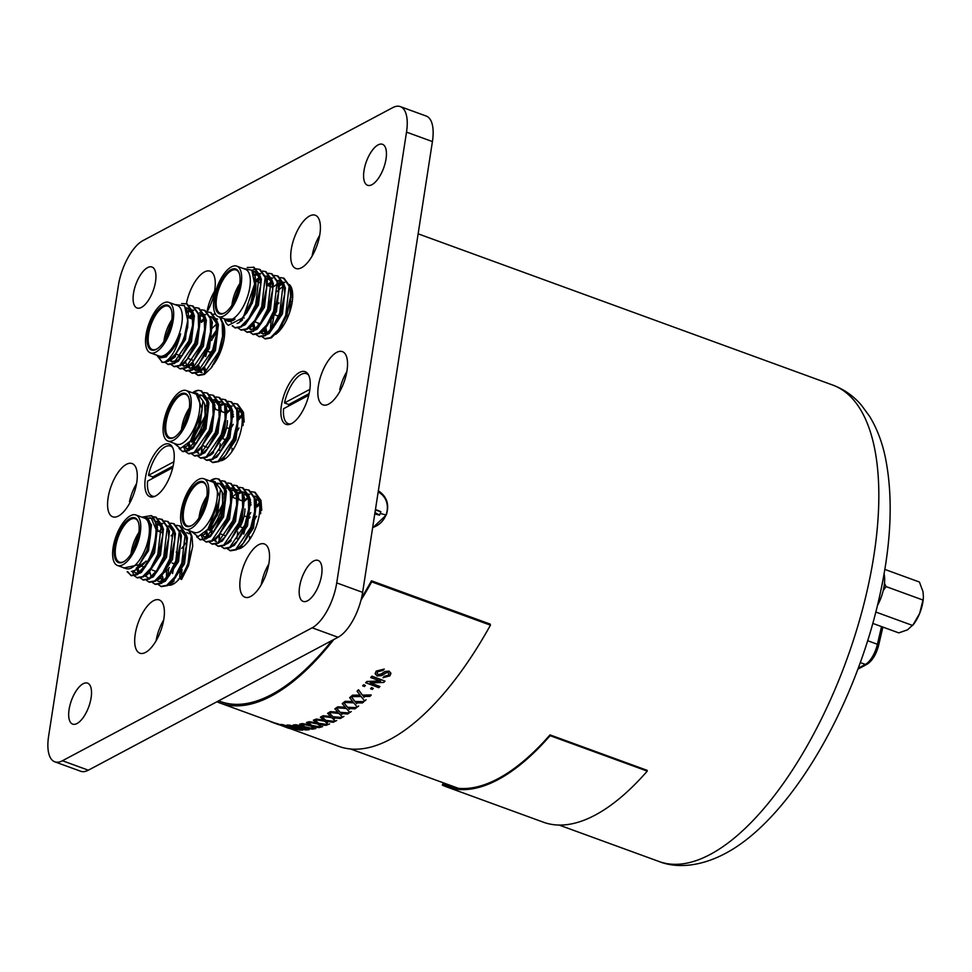 <?xml version="1.0" encoding="UTF-8"?>
<svg xmlns="http://www.w3.org/2000/svg" width="972" height="972" viewBox="0 0 972 972"><rect width="100%" height="100%" fill="white"/><g stroke="black" fill="none" stroke-linecap="round" stroke-linejoin="round"><path stroke-width="1.46" d="M91.113 697.762A21.809 9.21 -70 0 0 87.565 683.134A21.809 9.21 -70 0 0 69.085 709.487A21.809 9.21 -70 0 0 72.621 724.104A21.809 9.21 -70 0 0 91.113 697.762M155.532 281.649A21.809 9.21 -70 0 0 151.984 267.021A21.809 9.21 -70 0 0 133.504 293.374A21.809 9.21 -70 0 0 137.04 307.99A21.809 9.21 -70 0 0 155.532 281.649M386.03 158.934A21.809 9.21 -70 0 0 382.494 144.306A21.809 9.21 -70 0 0 364.002 170.659A21.809 9.21 -70 0 0 367.538 185.275A21.809 9.21 -70 0 0 386.03 158.934M321.611 575.047A21.809 9.21 -70 0 0 318.075 560.419A21.809 9.21 -70 0 0 299.583 586.772A21.809 9.21 -70 0 0 303.13 601.401A21.809 9.21 -70 0 0 321.611 575.047M220.024 460.837A28.018 11.834 -70 0 0 241.712 426.672A28.018 11.834 -70 0 0 237.156 407.888M230.984 408.957A28.018 11.834 -70 0 0 227.327 411.849M319.873 234.24A28.334 11.968 -70 0 0 315.28 215.237A28.334 11.968 -70 0 0 291.26 249.476A28.334 11.968 -70 0 0 295.865 268.479A28.334 11.968 -70 0 0 319.873 234.24M347.004 370.624A28.334 11.968 -70 0 0 342.399 351.621A28.334 11.968 -70 0 0 318.379 385.86A28.334 11.968 -70 0 0 322.983 404.862A28.334 11.968 -70 0 0 347.004 370.624M207.182 311.684A28.334 11.968 -70 0 0 214.739 290.203A28.334 11.968 -70 0 0 210.146 271.212A28.334 11.968 -70 0 0 186.43 303.665M136.736 482.562A28.334 11.968 -70 0 0 132.131 463.559A28.334 11.968 -70 0 0 108.111 497.798A28.334 11.968 -70 0 0 112.716 516.8A28.334 11.968 -70 0 0 136.736 482.562M163.855 618.945A28.334 11.968 -70 0 0 159.25 599.943A28.334 11.968 -70 0 0 135.23 634.181A28.334 11.968 -70 0 0 139.834 653.184A28.334 11.968 -70 0 0 163.855 618.945M268.989 562.97A28.334 11.968 -70 0 0 264.384 543.968A28.334 11.968 -70 0 0 240.363 578.206A28.334 11.968 -70 0 0 244.968 597.209A28.334 11.968 -70 0 0 268.989 562.97M309.704 390.477A28.018 11.834 -70 0 0 305.159 371.681A28.018 11.834 -70 0 0 281.406 405.543A28.018 11.834 -70 0 0 285.95 424.327A28.018 11.834 -70 0 0 309.704 390.477M275.659 334.344A28.018 11.834 -70 0 0 292.159 302.268A28.018 11.834 -70 0 0 289.377 284.565M282.524 283.97A28.018 11.834 -70 0 0 278.6 286.679M213.33 364.804A28.018 11.834 -70 0 0 224.168 338.463A28.018 11.834 -70 0 0 222.831 322.631M212.127 321.623A28.018 11.834 -70 0 0 211.507 322.109M173.709 462.879A28.018 11.834 -70 0 0 169.164 444.083A28.018 11.834 -70 0 0 145.411 477.945A28.018 11.834 -70 0 0 149.955 496.728A28.018 11.834 -70 0 0 173.709 462.879M237.569 549.046A28.018 11.834 -70 0 0 259.245 514.881A28.018 11.834 -70 0 0 254.7 496.097M248.528 497.166A28.018 11.834 -70 0 0 244.871 500.058M392.676 107.661A38.03 16.074 110 0 1 400.343 106.616A38.03 16.074 110 0 1 406.515 132.119L336.725 582.908A38.03 16.074 110 0 1 312.146 627.815L62.439 760.748A38.03 16.074 110 0 1 54.772 761.805A38.03 16.074 110 0 1 48.6 736.302L118.39 285.513A38.03 16.074 110 0 1 142.957 240.606L392.676 107.661M263.91 329.702A28.018 11.834 -70 0 0 265.635 333.858M196.21 367.003A28.018 11.834 -70 0 0 198.021 370.575M199.236 371.705A28.018 11.834 -70 0 0 200.414 372.325M162.616 576.372A28.018 11.834 -70 0 0 163.685 580.734M168.205 585.132A28.018 11.834 -70 0 0 191.253 551.088M406.515 132.119L432.418 141.572L362.629 592.361L336.725 582.908M432.418 141.572A38.03 16.074 -70 0 0 426.246 116.057L400.343 106.616M54.772 761.805L80.688 771.258A38.03 16.074 -70 0 0 88.343 770.201L62.439 760.748M312.146 627.815L338.062 637.255L88.343 770.201M338.062 637.255A38.03 16.074 -70 0 0 362.629 592.361M261.249 584.743A26.621 11.251 110 0 1 268.819 563.991M189.151 409.577L182.311 428.324M191.751 441.738L205.165 415.809L204.679 404.34M184.218 424.849L188.374 413.477M230.716 447.533A26.876 11.36 -70 0 0 230.704 447.57A26.876 11.36 -70 0 1 230.874 446.585M193.258 392.214A31.699 13.389 110 0 1 193.622 391.983A31.699 13.389 110 0 1 198.531 390.343L201.654 391.023L207.473 399.176L207.887 412.675L203.999 428.445L195.627 444.24L188.908 450.631L182.93 451.664L179.042 448.469M200.9 390.744L206.732 398.909L207.133 412.395L203.257 428.166L188.155 450.364L182.177 451.397M228.068 401.29L231.64 401.958L237.46 410.123L237.873 423.61L233.985 439.38L225.613 455.175L218.894 461.579L212.917 462.611L209.831 460.607M212.552 462.453L210.292 460.497M230.886 401.691L236.718 409.844L237.119 423.33L233.244 439.113L218.141 461.299L212.163 462.332M222.066 399.103L225.65 399.771L231.47 407.936L231.871 421.423L227.995 437.193L219.623 452.988L212.892 459.392L206.915 460.412L203.828 458.42M201.945 448.092L202.03 445.893M224.897 399.504L230.716 407.657L231.117 421.143L227.241 436.926L212.139 459.112L206.173 460.145M201.751 453.657L201.216 446.95M216.076 396.916L219.648 397.584L225.468 405.749L225.881 419.236L221.993 435.006L213.621 450.801L206.89 457.205L200.925 458.225L197.838 456.233M200.548 458.079L198.3 456.123M218.894 397.317L224.714 405.47L225.127 418.956L221.239 434.739L206.149 456.925L200.171 457.958M210.074 394.729L213.646 395.397L219.465 403.562L219.879 417.049L216.003 432.819L207.619 448.614L200.9 455.018L194.922 456.038L191.836 454.033M212.904 395.118L218.724 403.283L219.125 416.769L215.249 432.54L200.147 454.738L194.181 455.771M189.625 448.651L189.212 443.281M204.071 392.542L207.656 393.21L213.476 401.375L213.876 414.862L210.001 430.632L201.629 446.427L194.898 452.818L188.933 453.851L185.834 451.846M206.902 392.931L212.722 401.096L213.135 414.582L209.247 430.353L194.145 452.551L188.179 453.584M185.555 451.47L183.817 447.339M234.058 403.477L237.642 404.145L243.462 412.31L244.179 422.055M236.889 403.878L242.708 412.031L243.121 425.529M221.106 404.267L222.491 403.307M186.357 390.574L194.995 393.721A26.876 11.36 110 0 1 199.357 411.739A26.876 11.36 110 0 1 176.564 444.216L167.937 441.069A26.876 11.36 110 0 1 163.575 423.051A26.876 11.36 110 0 1 186.357 390.574A26.876 11.36 110 0 1 190.719 408.592A26.876 11.36 110 0 1 167.937 441.069M192.906 392.955A27.884 11.786 -70 0 1 195.797 392.967L202.115 408.641L201.848 411.824L190.439 440.984L180.537 448.444L173.927 443.256M235.455 435.031A21.299 9.003 110 0 1 239.027 428.032M165.106 422.225A23.838 10.072 110 0 1 176.515 397.244A23.838 10.072 110 0 1 188.775 397.621A23.838 10.072 110 0 1 189.175 409.406A23.838 10.072 110 0 1 174.328 437.242A23.838 10.072 110 0 1 165.106 422.225M188.908 398.034A23.073 9.744 -70 0 0 185.701 394.377A23.073 9.744 -70 0 0 166.139 422.261A23.073 9.744 -70 0 0 169.881 437.728A23.073 9.744 -70 0 0 174.705 436.999M223.159 437.485A19.27 8.141 -70 0 0 227.035 425.286A19.27 8.141 -70 0 0 227.412 420.706M225.492 413.501A19.27 8.141 -70 0 0 223.9 412.359L221.531 411.496M241.773 414.837L238.237 417.936M233.244 424.363L231.008 428.142M224.034 457.107L224.471 459.246M240.157 410.488L238.019 411.302M233.401 414.607L232.247 415.749M230.959 409.698L226.245 413.562M212.042 452.733L212.261 453.96M226.355 454.179L234.459 439.21L238.189 419.868M232.211 406.223L230.874 405.907M228.918 405.956L226.014 406.928M221.409 410.233L220.498 411.12M219.623 452.988L228.469 437.023L232.186 417.681M231.239 410.597L226.209 404.036L224.872 403.72M222.916 403.769L220.024 404.741M215.407 408.046L214.496 408.933M213.621 450.801L222.466 434.836L226.112 416.721M220.219 401.849L218.882 401.533M216.914 401.582L214.022 402.542M193.829 442.418L193.938 445.152M196.295 451.895L198.106 453.146M207.619 448.614L216.477 432.649L220.122 414.534M219.235 406.211L214.217 399.662L218.408 402.116M188.276 445.2L189.552 448.675M202.358 445.431L210.474 430.462L214.192 411.12M213.245 404.024L208.215 397.475M186.114 448.772L191.654 447.63M196.368 443.244L204.472 428.275L208.13 410.148M207.243 401.837L202.225 395.288L199.807 394.924M190.743 440.583L198.482 426.088L202.103 408.823M193.622 391.983L198.531 390.343M242.028 416.356L238.164 420.232M240.643 411.35L237.946 412.748M233.559 416.49L232.174 418.045M220.243 443.694L219.344 450.437M238.565 408.665L237.047 408.617M213.342 451.154L213.488 452.903M220.826 460.23L222.795 459.331L235.965 439.757L238.905 413.975L237.496 410.245M214.836 458.043L216.805 457.144L229.963 437.57L232.903 411.788L231.494 408.058M226.938 404.364L225.054 404.243M223.499 404.51L220.462 405.871M201.35 446.78L202.541 452.636M208.834 455.856L210.803 454.957L223.973 435.383L226.901 409.601L225.504 405.871M220.948 402.177L219.052 402.056M197 451.348L198.883 453.341M202.844 453.669L204.813 452.77L217.971 433.196L220.911 407.414L219.502 403.684M214.946 399.99L213.062 399.869M189.504 444.143L190.548 448.262M196.842 451.482L198.81 450.583L211.969 431.009L214.909 405.227L213.5 401.497M184.814 446.61L186.891 448.967M187.608 449.319L189.37 449.562M190.84 449.295L192.808 448.396L205.979 428.822L208.919 403.04L207.51 399.31M206.416 397.742L202.225 395.288M202.954 395.616L200.426 395.568M183.599 447.363L186.818 446.209L199.977 426.635L202.917 400.853L197.267 393.502M232.053 451.373A21.299 9.003 110 0 1 232.138 448.238M186.466 419.637A19.148 8.092 110 0 1 186.733 418.908M206.696 497.786L199.855 516.533M209.296 529.947L222.71 504.018M201.763 513.058L205.906 501.686M248.419 534.794A26.876 11.36 -70 0 0 248.261 535.742A26.876 11.36 -70 0 0 248.249 535.779M210.79 480.423A31.699 13.389 110 0 1 211.167 480.192A31.699 13.389 110 0 1 216.076 478.552L219.198 479.232L225.018 487.385L225.431 500.884L221.543 516.654L213.172 532.449L206.441 538.84L200.475 539.873L196.587 536.678M218.445 478.953L224.265 487.118L224.678 500.604L220.79 516.375L205.7 538.573L199.722 539.606M245.612 489.499L249.184 490.167L255.004 498.332L255.417 511.819L251.529 527.589L243.158 543.384L236.427 549.788L230.461 550.808L227.375 548.816M230.085 550.662L227.837 548.706M248.431 489.9L254.251 498.053L254.664 511.539L250.776 527.322L235.686 549.508L229.708 550.541M239.61 487.312L243.182 487.98L249.002 496.145L249.415 509.632L245.527 525.402L237.156 541.197L230.437 547.601L224.459 548.621L221.373 546.616M219.49 536.301L219.575 534.09M242.441 487.713L248.261 495.866L248.662 509.352L244.786 525.123L229.684 547.321L223.706 548.354M219.295 541.866L218.761 535.159M233.608 485.125L237.192 485.793L243.012 493.958L243.413 507.445L239.537 523.215L231.166 539.01L224.435 545.413L218.469 546.434L215.371 544.429M218.093 546.288L215.833 544.332M236.439 485.514L242.259 493.679L242.672 507.165L238.784 522.936L223.681 545.134L217.716 546.167M227.618 482.938L231.19 483.606L237.01 491.771L237.423 505.258L233.535 521.028L225.164 536.823L218.445 543.214L212.467 544.247L209.381 542.242M230.437 483.327L236.257 491.492L236.67 504.978L232.794 520.749L217.692 542.947L211.714 543.98M207.17 536.86L206.744 531.49M221.616 480.751L225.188 481.419L231.02 489.572L231.421 503.071L227.545 518.841L219.174 534.636L212.443 541.027L206.465 542.06L203.379 540.055M224.447 481.14L230.267 489.305L230.668 502.791L226.792 518.562L211.689 540.76L205.724 541.793M203.099 539.679L201.362 535.548M251.602 491.686L255.174 492.354L261.006 500.519L261.723 510.264M254.433 492.087L260.253 500.24L260.654 513.726M237.362 493.497L240.023 491.516M226.646 488.09L228.031 487.142M203.901 478.771L212.528 481.93A26.876 11.36 110 0 1 216.89 499.948A26.876 11.36 110 0 1 194.108 532.425L185.47 529.278A26.876 11.36 110 0 1 181.108 511.248A26.876 11.36 110 0 1 203.901 478.771A26.876 11.36 110 0 1 208.263 496.801A26.876 11.36 110 0 1 185.47 529.278M210.438 481.164A27.884 11.786 -70 0 1 213.342 481.164L219.648 496.85L219.393 500.021L207.984 529.193L198.081 536.653L191.472 531.465M252.987 523.24A21.299 9.003 110 0 1 256.572 516.241M182.651 510.434A23.838 10.072 110 0 1 194.048 485.453A23.838 10.072 110 0 1 206.319 485.83A23.838 10.072 110 0 1 206.72 497.615A23.838 10.072 110 0 1 191.873 525.439A23.838 10.072 110 0 1 182.651 510.434M206.453 486.243A23.073 9.744 -70 0 0 203.245 482.586A23.073 9.744 -70 0 0 183.684 510.47A23.073 9.744 -70 0 0 187.426 525.937A23.073 9.744 -70 0 0 192.237 525.208M240.704 525.694A19.27 8.141 -70 0 0 244.58 513.495A19.27 8.141 -70 0 0 244.944 508.915M243.036 501.71A19.27 8.141 -70 0 0 241.445 500.568L239.076 499.705M259.317 503.046L255.782 506.145M250.776 512.572L248.553 516.351M242.538 532.364L242.283 533.543M241.578 545.316L242.016 547.455M257.702 498.697L255.551 499.511M250.946 502.816L249.78 503.958M248.492 497.907L243.79 501.771M229.586 540.942L229.805 542.169M243.899 542.388L252.003 527.419L255.733 508.077M249.755 494.432L248.419 494.116M246.451 494.165L243.559 495.125M238.954 498.442L238.043 499.329M237.156 541.197L246.013 525.232L249.731 505.89M248.771 498.794L243.753 492.245L242.417 491.929M240.461 491.978L237.557 492.938M236.5 493.521L232.041 497.142M231.166 539.01L240.011 523.045L243.656 504.93M237.751 490.058L236.415 489.742M234.459 489.791L231.567 490.751M211.361 530.627L211.471 533.361M213.84 540.104L215.65 541.355M225.164 536.823L234.009 520.858L237.666 502.731M236.779 494.42L231.761 487.871L235.953 490.325M205.809 533.409L207.085 536.884M219.903 533.64L228.019 518.671L231.737 499.329M230.777 492.233L225.759 485.684M203.658 536.981L209.199 535.839M213.913 531.441L222.017 516.484L225.662 498.357M224.787 490.046L219.769 483.497L217.351 483.133M208.275 528.792L216.027 514.297L219.648 497.032M211.167 480.192L216.076 478.552M259.56 504.565L257.106 506.886M250.047 516.897L249.403 518.137M245.211 528.561L243.778 534.09M258.175 499.559L255.478 500.957M251.104 504.687L249.719 506.254M237.788 531.903L236.889 538.646M230.886 539.363L231.032 541.112M238.371 548.439L240.339 547.54L253.51 527.966L256.438 502.184L255.029 498.454M232.381 546.252L234.349 545.353L247.508 525.779L250.448 499.997L249.039 496.267M244.482 492.573L242.587 492.452M241.032 492.719L238.006 494.068M218.894 534.989L220.085 540.845M226.379 544.065L228.347 543.166L241.506 523.592L244.446 497.81L243.036 494.08M238.492 490.386L236.597 490.265M214.545 539.557L216.428 541.55M220.377 541.878L222.345 540.979L235.516 521.405L238.444 495.623L237.047 491.893M232.49 488.199L230.595 488.066M207.048 532.352L208.093 536.471M214.387 539.691L216.355 538.792L229.514 519.218L232.454 493.436L231.044 489.706M202.358 534.819L204.424 537.176M205.153 537.528L206.915 537.771M208.385 537.492L210.353 536.605L223.524 517.031L226.452 491.249L225.042 487.519M223.961 485.951L219.769 483.497M220.498 483.825L217.971 483.777M201.143 535.572L204.363 534.418L217.521 514.844L220.462 489.062L214.812 481.711M249.597 539.582A21.299 9.003 110 0 1 249.683 536.447M222.734 503.848L222.224 492.549M204.011 507.846A19.148 8.092 110 0 1 204.278 507.105M243.705 316.131L247.167 312.255L254.858 295.221L255.138 279.924M234.677 300.433L238.82 289.061M292.694 296.448A26.876 11.36 -70 0 0 292.074 297.201M292.013 294.99L292.681 294.309M247.228 267.494L254.105 267.349L259.937 275.501L260.654 285.258L256.462 304.771L249.464 318.646L241.36 326.957L235.382 327.989L232.199 325.863M253.364 267.069L259.184 275.234L255.709 304.491L248.71 318.366L240.606 326.689L234.641 327.71M268.977 285.999L271.747 283.034M280.519 277.615L284.091 278.284L289.923 286.436L290.64 296.193L286.448 315.706L279.45 329.581L271.346 337.892L265.368 338.924L262.282 336.92M283.35 278.004L289.17 286.169L285.695 315.426L278.697 329.314L270.593 337.624L264.627 338.657M274.517 275.428L278.101 276.097L283.921 284.249L284.65 294.006L280.446 313.519L273.448 327.394L265.344 335.705L259.378 336.737L256.292 334.733M277.348 275.817L283.168 283.982L279.693 313.239L272.695 327.114L264.603 335.437L258.625 336.47M256.985 281.613L259.755 278.66M268.527 273.241L272.099 273.91L277.919 282.062L278.648 291.819L274.444 311.332L267.458 325.207L259.354 333.518L253.376 334.55L250.29 332.546M271.358 273.63L277.178 281.795L273.703 311.052L266.705 324.927L258.601 333.25L252.623 334.283M262.525 271.054L266.109 271.723L271.929 279.875L272.646 289.632L268.454 309.145L261.456 323.02L253.352 331.331L247.386 332.363L244.288 330.358M253.996 275.295L254.603 274.772M265.356 271.443L271.176 279.608L267.701 308.865L260.703 322.74L252.599 331.063L246.633 332.096M256.535 268.867L260.107 269.536L265.927 277.688L266.656 287.445L262.452 306.958L255.454 320.833L247.35 329.144L241.384 330.176L238.298 328.172M251.906 270.313L256.098 268.904M259.354 269.256L265.174 277.421L261.711 306.678L254.713 320.553L246.609 328.876L240.631 329.897M254.081 329.35L253.668 323.275M242.405 320.031L242.49 317.844M241.664 320.736L241.676 318.889M235.017 327.831L232.673 325.754M231.142 322.23L230.899 321.185M236.816 266.158L245.442 269.317A26.876 11.36 110 0 1 249.962 286.315A26.876 11.36 110 0 1 239.732 312.17A26.876 11.36 110 0 1 227.023 319.812L218.384 316.665A26.876 11.36 110 0 1 213.876 299.655A26.876 11.36 110 0 1 224.095 273.8A26.876 11.36 110 0 1 236.816 266.158A26.876 11.36 110 0 1 241.323 283.168A26.876 11.36 110 0 1 231.105 309.023A26.876 11.36 110 0 1 218.384 316.665M242.903 268.381L251.833 270.228L254.615 284.043L243.729 316.094L242.344 318.038L228.42 325.316A31.699 13.389 110 0 1 224.86 320.262L224.496 319.18L235.054 319.083A27.884 11.786 -70 0 1 227.533 321.064A27.884 11.786 -70 0 1 224.933 319.047M282.512 326.969A21.299 9.003 110 0 1 282.524 325.037M290.154 302.596A21.299 9.003 110 0 1 290.895 301.551M230.704 307.031A23.838 10.072 110 0 1 224.787 312.826A23.838 10.072 110 0 1 215.104 303.665A23.838 10.072 110 0 1 224.496 275.793A23.838 10.072 110 0 1 239.234 273.205A23.838 10.072 110 0 1 230.704 307.031M239.367 273.63A23.073 9.744 -70 0 0 236.16 269.973A23.073 9.744 -70 0 0 225.237 276.534A23.073 9.744 -70 0 0 216.464 298.732A23.073 9.744 -70 0 0 220.34 313.324A23.073 9.744 -70 0 0 225.152 312.595M271.2 319.472L270.374 330.225M283.411 286.011L278.697 289.887M277.931 290.713L277.227 291.527M264.505 329.058L265.988 333.748M278.806 330.492L286.922 315.536L290.64 296.193M284.662 282.548L283.326 282.232M281.37 282.281L278.199 283.387M277.409 283.824L273.861 286.558M258.273 323.117L258.382 325.851M260.751 332.594L262.562 333.846L268.102 332.703M272.075 329.301L280.92 313.349L284.65 294.006M283.69 286.91L278.672 280.361M271.419 281.637L267.859 284.371M252.501 324.684L253.996 329.374M266.814 326.118L274.93 311.162L278.648 291.819M272.67 278.174L271.334 277.846M269.378 277.895L266.207 279.013M248.759 328.22L250.557 329.472L256.11 328.329M260.083 324.927L268.928 308.975L272.646 289.632M271.698 282.536L266.668 275.987M259.427 277.263L255.867 279.997M240.509 320.262L240.728 321.525M254.822 321.744L262.926 306.788L266.583 288.66M260.678 273.8L259.342 273.472M257.386 273.521L254.482 274.493M248.091 320.553L256.936 304.601L260.654 285.258M259.694 278.162L254.676 271.613L252.489 271.237M242.951 317.212L250.934 302.413L254.567 284.735M277.798 331.853L277.834 332.546M278.964 302.827L278.478 303.762M274.092 314.576L271.771 328.439M265.806 327.479L266.996 333.323M289.644 312.401L291.357 290.3L289.948 286.57M281.941 283.022L278.915 284.371M261.492 332.108L263.327 334.04M267.288 334.356L269.256 333.469L282.427 313.895L285.355 288.113L283.945 284.383M279.401 280.677L277.506 280.556M271.747 282.961L268.454 285.804M253.801 323.105L255.004 328.949M261.286 332.169L263.266 331.27L276.425 311.708L279.365 285.926L277.956 282.196M269.949 278.648L266.413 280.313M249.464 327.661L251.335 329.666M255.296 329.982L257.264 329.083L270.423 309.521L273.363 283.739L271.953 280.009M267.409 276.303L265.514 276.182M259.743 278.587L256.462 281.43M241.809 318.719L241.955 320.468M249.294 327.795L251.262 326.896L264.433 307.334L267.361 281.552L265.964 277.822M257.957 274.274L254.919 275.623M243.304 325.608L245.272 324.709L258.43 305.147L261.371 279.365L259.961 275.635M255.405 271.929L252.829 271.893M237.071 323.494L239.27 322.522L252.441 302.96L255.369 277.166L252.769 271.759M227.825 321.161L233.28 320.335L235.054 319.083M239.61 285.161L232.77 303.92M274.651 310.797A19.27 8.141 -70 0 0 277.567 300.372M236.925 295.233A19.148 8.092 110 0 1 237.192 294.492M187.645 327.43L187.693 318.111M171.619 321.368L164.778 340.127M224.702 332.643A26.876 11.36 -70 0 0 223.584 334.052M181.655 303.556L187.11 303.908L192.93 312.073L193.343 325.559L189.455 341.33L181.084 357.125L174.365 363.528L168.387 364.549L165.301 362.544M186.357 303.629L192.189 311.793L192.59 325.28L188.714 341.05L173.611 363.249L167.634 364.281M220.462 317.419L222.916 323.008L223.645 332.752L219.441 352.265L211.07 368.06L204.351 374.463L198.373 375.496L195.287 373.491M213.524 314.175L215.626 314.357M219.708 317.139L222.175 322.728L222.576 336.227L218.7 351.998L203.598 374.184L197.62 375.216M207.522 311.988L211.106 312.656L216.926 320.821L217.327 334.307L213.451 350.078L205.08 365.873L198.349 372.276L192.371 373.309L189.285 371.304M210.353 312.389L216.173 320.541L216.586 334.04L212.698 349.811L197.595 371.997L191.63 373.029M189.99 318.184L192.76 315.22M201.532 309.801L205.104 310.469L210.924 318.634L211.337 332.12L207.449 347.891L199.078 363.686L192.347 370.089L186.381 371.122L183.295 369.117M204.351 310.202L210.171 318.354L210.584 331.841L206.696 347.624L191.606 369.81L185.628 370.842M195.53 307.614L199.102 308.282L204.922 316.447L205.335 329.933L201.459 345.704L193.076 361.499L186.357 367.902L180.379 368.923L177.293 366.93M198.361 308.015L204.181 316.167L204.582 329.654L200.706 345.437L185.603 367.623L179.638 368.655M189.528 305.427L193.112 306.095L198.932 314.26L199.333 327.746L195.457 343.517L187.086 359.312L180.355 365.715L174.389 366.736L171.291 364.743M192.359 305.828L198.179 313.98L198.592 327.467L194.704 343.25L179.613 365.436L173.636 366.468M198.009 375.338L195.749 373.382M193.55 366.493L193.404 363.163M186.004 370.964L183.757 369.008M175.41 356.603L175.495 354.403M174.668 357.307L174.681 355.46M168.812 302.365L177.451 305.512A26.876 11.36 110 0 1 181.813 323.53A26.876 11.36 110 0 1 159.031 356.007L150.393 352.86A26.876 11.36 110 0 1 146.031 334.842A26.876 11.36 110 0 1 168.812 302.365A26.876 11.36 110 0 1 173.174 320.383A26.876 11.36 110 0 1 150.393 352.86M174.826 304.552L184.546 305.694L187.632 320.153L187.329 323.7C185.798 334.647 182.165 344.44 176.406 353.103L168.363 361.329L162.385 362.362L157.27 355.801M171.643 321.197A23.838 10.072 110 0 1 156.784 349.033A23.838 10.072 110 0 1 147.562 334.016A23.838 10.072 110 0 1 158.971 309.035A23.838 10.072 110 0 1 171.242 309.412A23.838 10.072 110 0 1 171.643 321.197M171.376 309.825A23.073 9.744 -70 0 0 168.156 306.168A23.073 9.744 -70 0 0 148.595 334.052A23.073 9.744 -70 0 0 152.337 349.519A23.073 9.744 -70 0 0 157.16 348.79M168.934 331.428A19.148 8.092 110 0 1 169.201 330.699M224.641 329.885L223.694 330.82M216.926 329.472L210.474 338.839M204.46 354.853L204.193 356.031M203.719 369.032L204.776 372.13M197.498 365.618L198.993 370.308M199.746 371.34L201.556 372.592M215.359 361.9L219.927 352.107L223.645 332.752M217.667 319.108L216.331 318.792M191.715 364.658L192.991 368.121M193.756 369.153L195.554 370.405L201.107 369.275M205.08 365.873L213.925 349.908L217.643 330.565M216.695 323.482L211.665 316.921L210.329 316.605M204.412 318.209L199.953 321.817M185.725 362.471L187.001 365.934M187.754 366.966L189.564 368.218L195.105 367.088M199.078 363.686L207.923 347.721L211.653 328.378M205.675 314.734L204.339 314.418M202.37 314.466L199.199 315.572M179.285 355.302L179.395 358.048M181.752 364.779L183.562 366.031L189.103 364.901M193.076 361.499L201.933 345.534L205.651 326.191M204.691 319.108L199.673 312.547M192.42 313.835L187.96 317.443M173.514 356.87L173.733 358.085M187.815 358.316L195.931 343.347L199.576 325.231M193.683 310.36L192.347 310.044M190.378 310.092L187.025 311.295M169.76 360.405L171.57 361.657L177.111 360.527M181.084 357.125L189.941 341.16L193.659 321.817M192.699 314.721L187.681 308.173L185.859 307.808M175.094 354.938L183.939 338.973L187.584 321.076M159.578 357.283L161.073 357.83L166.273 356.906L179.443 337.333L180.61 333.833A27.884 11.786 -70 0 1 159.93 357.392L156.796 355.193M176.406 353.103A31.699 13.389 110 0 1 163.685 362.386L161.644 362.094M180.61 333.833C176.394 349.944 170.744 359.458 163.685 362.386M216.367 332.509L211.483 340.322M207.097 351.147L205.7 356.578M204.946 367.975L205.821 371.668M216.744 323.895L211.629 328.743M198.944 365.788L200.001 369.895M200.487 370.854L202.079 372.628M223.937 325.413L222.953 323.141M192.954 363.601L193.999 367.708M194.461 368.607L196.332 370.611M200.293 370.927L202.261 370.028L215.42 350.455L218.36 324.672L216.95 320.942M212.394 317.249L210.511 317.127M204.74 319.521L201.459 322.364M188.495 366.48L190.342 368.424M194.291 368.74L196.259 367.841L209.43 348.268L212.358 322.485L210.96 318.755M202.954 315.22L199.406 316.884M182.505 364.293L184.34 366.237M188.301 366.553L190.269 365.654L203.427 346.081L206.368 320.298L204.958 316.568M192.748 315.147L189.467 317.99M174.814 355.29L174.96 357.04M182.299 364.366L184.267 363.467L197.438 343.894L200.366 318.111L198.956 314.381M190.962 310.833L187.28 312.595M170.465 359.859L172.348 361.851M176.297 362.179L178.277 361.28L191.435 341.707L194.376 315.924L192.966 312.194M188.41 308.501L186.126 308.416M170.307 359.992L172.275 359.093L185.433 339.52L188.374 313.737L186.393 309.108M181.144 345.485L187.62 327.613M166.674 336.64L170.829 325.268M206.635 350.977L209.66 352.083A5.832 2.466 -70 0 0 212.516 350.285M138.704 533.98L131.852 552.74M140.357 566.737L146.25 561.075M180.986 568.146A26.876 11.36 -70 0 0 179.735 578.291M178.386 579.871A27.884 11.786 110 0 1 178.362 579.081L178.35 579.907M141.9 517.165L151.353 515.61L156.018 523.228L156.747 532.972L152.543 552.485L145.545 566.36L137.453 574.683L131.475 575.716L127.186 571.706M131.111 575.558L127.903 571.888M151.353 515.61A31.699 13.389 110 0 1 156.042 529.509C155.775 542.74 152.033 554.939 144.804 566.093L136.7 574.403L130.722 575.436M176.612 525.33L180.185 525.998L186.004 534.163L186.733 543.919L182.529 563.42L175.531 577.307L167.439 585.618L161.461 586.651L158.375 584.646M179.431 525.731L185.251 533.895L181.788 563.153L174.79 577.028L166.686 585.351L160.708 586.371M170.61 523.143L174.182 523.811L180.014 531.976L180.731 541.732L176.54 561.233L169.541 575.12L161.437 583.431L155.459 584.464L152.373 582.459M173.441 523.543L179.261 531.708L175.786 560.966L168.788 574.841L160.684 583.151L154.718 584.184M149.749 572.836L149.761 571.001M164.62 520.956L168.192 521.624L174.012 529.789L174.741 539.545L170.537 559.046L163.539 572.933L155.435 581.244L149.469 582.277L146.383 580.272M167.439 521.357L173.259 529.509L169.784 558.779L162.798 572.654L154.694 580.964L148.716 581.997M158.618 518.769L162.19 519.437L168.01 527.602L168.739 537.346L164.535 556.859L157.549 570.746L149.445 579.057L143.467 580.09L140.381 578.085M161.449 519.17L167.269 527.322L163.794 556.592L156.796 570.467L148.692 578.777L142.714 579.81M152.616 516.582L156.2 517.25L162.02 525.415L162.737 535.159L158.545 554.672L151.547 568.559L143.443 576.87L137.477 577.903L134.379 575.898M155.447 516.983L161.267 525.135L157.792 554.405L150.794 568.28L142.69 576.59L136.724 577.623M134.1 575.521L132.362 571.378M171.072 535.9L173.842 532.935M189.54 530.761L192.006 536.35L192.723 546.106L188.532 565.619L181.533 579.494M188.799 530.493L191.253 536.082L187.778 565.34L180.78 579.215M159.068 531.526L161.838 528.561M148.048 518.708L150.259 517.59M152.932 516.897L155.812 517.128M135.898 514.978L144.536 518.125A26.876 11.36 110 0 1 149.044 535.135A26.876 11.36 110 0 1 138.826 560.99A26.876 11.36 110 0 1 126.117 568.632L117.478 565.473A26.876 11.36 110 0 1 112.971 548.475A26.876 11.36 110 0 1 123.189 522.62A26.876 11.36 110 0 1 135.898 514.978A26.876 11.36 110 0 1 140.405 531.976A26.876 11.36 110 0 1 130.187 557.831A26.876 11.36 110 0 1 117.478 565.473M139.446 564.428L147.027 550.128L150.624 533.227C149.785 543.956 146.444 553.797 140.624 562.764L139.263 564.659L123.651 568.025M123.578 524.613A23.838 10.072 110 0 1 138.328 522.025A23.838 10.072 110 0 1 129.798 555.838A23.838 10.072 110 0 1 123.869 561.646A23.838 10.072 110 0 1 114.186 552.473A23.838 10.072 110 0 1 123.578 524.613M138.461 522.45A23.073 9.744 -70 0 0 135.242 518.781A23.073 9.744 -70 0 0 124.331 525.342A23.073 9.744 -70 0 0 115.559 547.54A23.073 9.744 -70 0 0 119.422 562.144A23.073 9.744 -70 0 0 124.246 561.415M136.007 544.041A19.148 8.092 110 0 1 136.274 543.312M186.017 542.813L181.788 548.402M173.538 568.195L172.603 573.565M172.797 582.374L173.271 584.087M166.601 571.378L166.467 577.951M188.787 533.689L186.745 532.462M160.805 578L162.081 581.475M174.899 578.219L183.003 563.262L186.733 543.919M185.774 536.823L180.756 530.275M156.832 580.32L158.643 581.56L164.183 580.43M168.897 576.032L177.013 561.075L180.731 541.732M148.595 572.399L148.813 573.626M162.907 573.845L171.011 558.888L174.741 539.545M173.781 532.449L168.764 525.888M157.962 529.91L157.051 530.785M144.84 575.934L148.145 577.733M156.905 571.658L165.021 556.701L168.739 537.346M162.761 523.701L161.425 523.386M159.469 523.434L156.298 524.54M136.821 569.252L138.097 572.715M150.903 569.471L159.019 554.514L162.737 535.159M161.789 528.075L156.759 521.514L155.423 521.199M132.654 571.329L137.915 573.614M144.913 567.284L153.017 552.315L156.747 532.972M150.624 533.227A27.884 11.786 -70 0 0 145.739 517.493A27.884 11.786 -70 0 0 142.447 517.359M142.167 517.262L151.438 518.477L156.042 529.509M173.879 579.579L174.037 581.317M168.654 568.413L167.852 576.165M169.578 584.208L170.27 585.168M161.887 575.205L163.089 581.049M169.371 584.269L171.339 583.37L184.51 563.809L187.438 538.014L186.041 534.296M181.485 530.591L179.589 530.469M160.149 582.107L161.911 582.362M163.381 582.082L165.349 581.183L178.508 561.622L181.448 535.827L180.039 532.109M150.04 572.569L151.085 576.675M157.379 579.895L159.347 578.996L172.518 559.435L175.446 533.64L174.037 529.922M169.493 526.217L167.597 526.095M145.593 575.46L147.428 577.392M151.389 577.708L153.357 576.809L166.516 557.248L169.456 531.453L168.047 527.735M160.04 524.187L157.014 525.536M138.048 568.195L139.093 572.301M145.387 575.521L147.355 574.622L160.514 555.061L163.454 529.266L162.045 525.548M157.5 521.843L155.605 521.721M133.589 571.074L135.436 573.018M139.385 573.334L141.353 572.435L154.524 552.874L157.452 527.079L156.055 523.349M131.427 571.427L135.363 570.248L148.522 550.674L151.462 524.892L145.982 517.59M181.594 575.788A21.299 9.003 110 0 1 182.068 569.58M133.759 549.253L137.915 537.88M163.733 572.642A19.27 8.141 -70 0 0 169.359 567.502M340.54 390.064L339.75 389.772A26.621 11.251 110 0 1 346.834 371.632M339.75 389.772L341.038 389.079M312.133 256.013A26.621 11.251 110 0 1 315.754 243.243A26.621 11.251 110 0 1 319.715 235.248M207.072 311.587A26.621 11.251 110 0 1 214.581 291.223M130.272 502.002L129.483 501.722A26.621 11.251 110 0 1 136.566 483.57M129.483 501.722L130.77 501.03M156.115 640.718A26.621 11.251 110 0 1 159.736 627.948A26.621 11.251 110 0 1 163.685 619.954M309.12 393.636L288.793 404.51L284.48 402.93A26.621 11.251 110 0 1 301.126 374.414A26.621 11.251 110 0 1 306.508 373.661A26.621 11.251 110 0 1 308.634 375.156M290.847 423.913A26.621 11.251 110 0 1 288.271 423.695A26.621 11.251 110 0 1 283.593 408.702L308.744 395.252M288.793 404.51A26.621 11.251 -70 0 0 288.49 406.089M284.48 402.93L309.861 389.359M173.125 466.038L152.798 476.9L148.485 475.332A26.621 11.251 110 0 1 165.131 446.816A26.621 11.251 110 0 1 170.513 446.063A26.621 11.251 110 0 1 172.639 447.557M154.852 496.315A26.621 11.251 110 0 1 152.276 496.085A26.621 11.251 110 0 1 147.598 481.104L172.749 467.654M152.798 476.9A26.621 11.251 -70 0 0 152.483 478.491M148.485 475.332L173.867 461.761M378.169 492.002A19.416 17.532 -58.7 0 1 385.993 514.929A19.416 17.532 -58.7 0 1 372.677 527.468M375.471 509.45L380.89 511.685L379.554 515.16L374.779 513.933M380.89 511.685L375.362 510.106M374.998 512.499L379.554 515.16M332.023 640.475A253.558 107.127 110 0 1 271.65 694.518A253.558 107.127 110 0 1 220.547 701.553L218.615 700.848M290.397 728.696L338.754 746.338A255.126 107.795 -70 0 0 490.435 625.166L490.216 624.121L371.474 580.806A253.558 107.127 110 0 1 361.56 597.902M281.795 725.537L286.363 727.153M270.447 721.346L270.362 721.576A255.369 107.892 -70 0 0 271.382 722.002L278.514 724.626L274.955 722.998A255.126 107.795 -70 0 0 276.024 723.314L276.097 723.35A255.126 107.795 -70 0 0 277.178 723.63L282.111 725.27M286.582 726.728L294.698 729.304L283.447 725.294M290.081 728.259L288.405 727.542M290.531 728.733A255.369 107.892 -70 0 1 289.437 728.441L276.024 723.581A255.369 107.892 -70 0 0 277.093 723.861L284.31 726.266L280.811 724.395A255.126 107.795 -70 0 0 281.941 724.577L282.014 724.614M292.645 727.542L300.846 729.863L292.572 727.785L288.174 725.124A255.126 107.795 -70 0 0 289.34 725.1L296.703 727.032M294.419 728.465L296.509 729.802L294.419 728.465M296.509 729.802A255.369 107.892 -70 0 1 295.379 729.656L282.026 724.59A255.126 107.795 -70 0 0 283.144 724.735L290.361 727.141L286.934 725.051A255.126 107.795 -70 0 0 288.089 725.088L292.572 727.785M298.939 727.603L307.213 729.656L298.878 727.846L294.552 724.893A255.126 107.795 -70 0 0 295.767 724.711L303.191 726.412M300.688 728.636L302.729 730.118L300.688 728.636M302.729 730.118A255.369 107.892 -70 0 1 301.563 730.118L297.663 727.882L288.113 725.331A255.369 107.892 -70 0 0 289.267 725.343L296.642 727.275L293.265 724.954A255.126 107.795 -70 0 0 294.48 724.845L298.878 727.846M305.451 726.91L313.786 728.708L305.39 727.153L301.138 723.909M306.374 727.542L307.152 728.064M309.181 729.68A255.369 107.892 -70 0 1 307.954 729.826L304.139 727.335L294.504 725.076A255.369 107.892 -70 0 0 295.695 724.954L303.13 726.655L299.813 724.104A255.126 107.795 -70 0 0 301.053 723.861L305.39 727.153M312.146 725.477L320.541 727.02L312.085 725.72L307.905 722.184M313.057 726.169L313.822 726.74M315.815 728.502A255.369 107.892 -70 0 1 314.563 728.781L310.809 726.035L301.15 723.836A255.126 107.795 -70 0 0 302.389 723.569L309.874 725.039M301.089 724.079A255.369 107.892 -70 0 0 302.328 723.812L309.813 725.282L306.545 722.5A255.126 107.795 -70 0 0 307.82 722.123L312.085 725.72M319.01 723.289L327.467 724.577L318.962 723.533L314.831 719.705M319.91 724.043L320.663 724.675M322.631 726.57A255.369 107.892 -70 0 1 321.343 726.983L317.65 723.982L307.917 722.087A255.126 107.795 -70 0 0 309.181 721.686L316.726 722.925M307.869 722.33A255.369 107.892 -70 0 0 309.132 721.929L316.678 723.168L313.446 720.155A255.126 107.795 -70 0 0 314.758 719.644L318.962 723.533M326.021 720.374L334.526 721.406L325.985 720.604L321.902 716.498M326.908 721.188L327.661 721.868M329.605 723.897A255.369 107.892 -70 0 1 328.293 724.456L324.648 721.2L314.855 719.596A255.126 107.795 -70 0 0 316.143 719.061L323.725 720.082M314.807 719.839A255.369 107.892 -70 0 0 316.094 719.292L323.688 720.313L320.493 717.081A255.126 107.795 -70 0 0 321.829 716.425L325.985 720.604M333.165 716.729L341.707 717.506L333.141 716.947L329.095 712.573M334.052 717.603L334.781 718.332M336.713 720.495A255.369 107.892 -70 0 1 335.376 721.188L331.78 717.676L321.926 716.376A255.126 107.795 -70 0 0 323.239 715.708L330.857 716.498M321.89 716.607A255.369 107.892 -70 0 0 323.202 715.939L330.82 716.729L327.661 713.278A255.126 107.795 -70 0 0 329.01 712.488L333.141 716.947M340.419 712.355L348.984 712.889L340.394 712.585L336.385 707.932M341.293 713.29L342.023 714.08M343.942 716.376A255.369 107.892 -70 0 1 342.581 717.19L339.021 713.436L329.107 712.427A255.126 107.795 -70 0 0 330.444 711.626L338.098 712.197M329.083 712.658A255.369 107.892 -70 0 0 330.419 711.856L338.074 712.427L334.939 708.758A255.126 107.795 -70 0 0 336.3 707.835L340.394 712.585M347.745 707.288L356.347 707.58L347.733 707.507L343.748 702.598M348.62 708.284L349.337 709.11M351.257 711.54A255.369 107.892 -70 0 1 349.884 712.488L346.348 708.491L336.397 707.774A255.126 107.795 -70 0 0 337.746 706.838L345.425 707.191M336.373 707.993A255.369 107.892 -70 0 0 337.734 707.057L345.4 707.409L342.278 703.546A255.126 107.795 -70 0 0 343.663 702.489L347.733 707.507M355.145 701.529L363.759 701.59L355.132 701.748L351.171 696.377A255.126 107.795 -70 0 0 352.544 695.187L360.235 695.126M356.007 702.586L356.724 703.461M358.632 706.012A255.369 107.892 -70 0 1 357.259 707.094L353.735 702.853L343.76 702.416A255.126 107.795 -70 0 0 345.121 701.347L352.812 701.492M343.748 702.635A255.369 107.892 -70 0 0 345.109 701.565L352.8 701.711L349.689 697.641A255.126 107.795 -70 0 0 351.074 696.462L355.132 701.748M362.58 695.102L371.195 694.944L362.568 695.308L358.51 689.768A255.126 107.795 -70 0 1 357.125 691.068L357.113 691.274A255.369 107.892 -70 0 0 358.51 689.974L358.51 689.768M363.431 696.207L364.148 697.143M362.69 685.734A255.126 107.795 -70 0 0 363.722 684.701L365.411 685.515A255.369 107.892 -70 0 1 364.378 686.548L362.69 685.734M370.587 688.613A255.126 107.795 -70 0 0 371.62 687.581L373.297 688.395A255.369 107.892 -70 0 1 372.264 689.427L370.587 688.613M370.648 682.927L379.93 686.511L370.162 682.952L383.794 682.417A255.369 107.892 -70 0 0 384.997 681.117L371.887 676.148A255.126 107.795 -70 0 1 370.745 677.375L370.757 677.569A255.369 107.892 -70 0 0 371.899 676.33L371.887 676.148M379.93 686.511A255.369 107.892 -70 0 1 378.788 687.69L365.691 682.709A255.126 107.795 -70 0 0 366.894 681.469L380.526 680.947M377.039 673.304L378.193 674.495L380.805 674.167L385.046 671.482L389.055 671.13L390.938 673.232M383.053 677.824A255.369 107.892 -70 0 0 384.183 676.548L388.326 675.358L389.067 673.79L388.071 672.685L386.625 672.6L381.717 675.576L377.16 675.977L375.143 673.766L376.188 671.263L384.244 669.064A255.369 107.892 -70 0 1 383.114 670.401L377.743 671.761L377.039 673.402L378.205 674.677L380.83 674.361L385.07 671.664L389.079 671.312L390.951 673.329L389.894 675.856L383.041 677.642A255.126 107.795 -70 0 0 384.171 676.366L388.314 675.176L389.055 673.693M375.143 673.669L376.176 671.081L384.244 669.064M216.914 701.76A255.126 107.795 -70 0 0 220.012 703.023A255.126 107.795 -70 0 0 333.785 639.54M360.989 600.21A255.126 107.795 -70 0 0 371.693 581.851L371.474 580.806M490.435 625.166L371.693 581.851M365.691 682.903A255.369 107.892 -70 0 0 366.894 681.664L366.894 681.469M366.894 681.664L380.538 681.141L370.757 677.569M371.899 676.33L384.997 681.117M370.587 688.808A255.369 107.892 -70 0 0 371.62 687.775L371.62 687.581M371.62 687.775L373.297 688.395M362.69 685.928A255.369 107.892 -70 0 0 363.735 684.896L363.722 684.701M363.735 684.896L365.411 685.515M364.148 697.349L363.431 696.426L369.822 696.426A255.369 107.892 -70 0 0 371.195 695.15M352.544 695.187L352.532 695.405A255.369 107.892 -70 0 1 351.159 696.584L361.171 696.547L364.67 701.006A255.369 107.892 -70 0 0 366.067 699.804M352.532 695.405L360.235 695.345L357.113 691.274M358.51 689.974L362.568 695.308M356.712 703.679L355.995 702.792L362.374 702.963A255.369 107.892 -70 0 0 363.747 701.808M349.677 697.847A255.369 107.892 -70 0 0 351.062 696.681M349.325 709.341L348.596 708.503L354.974 708.831A255.369 107.892 -70 0 0 356.323 707.798M342.266 703.764A255.369 107.892 -70 0 0 343.638 702.707M341.986 714.298L341.257 713.521L347.624 714.019A255.369 107.892 -70 0 0 348.96 713.12M334.903 708.989A255.369 107.892 -70 0 0 336.276 708.066M334.745 718.563L334.016 717.834L340.346 718.502A255.369 107.892 -70 0 0 341.682 717.737M327.637 713.509A255.369 107.892 -70 0 0 328.986 712.719M327.613 722.099L326.871 721.418L333.177 722.269A255.369 107.892 -70 0 0 334.49 721.637M320.456 717.312A255.369 107.892 -70 0 0 321.781 716.656M320.614 724.918L326.13 725.319A255.369 107.892 -70 0 0 327.418 724.808M313.409 720.398A255.369 107.892 -70 0 0 314.709 719.875M313.762 726.983L319.229 727.615A255.369 107.892 -70 0 0 320.493 727.25M306.496 722.743A255.369 107.892 -70 0 0 307.772 722.354M307.091 728.307L312.498 729.182A255.369 107.892 -70 0 0 313.725 728.951M299.753 724.334A255.369 107.892 -70 0 0 301.004 724.104M300.615 728.879L305.961 729.996A255.369 107.892 -70 0 0 307.152 729.899M293.204 725.185A255.369 107.892 -70 0 0 294.407 725.088M294.346 728.708L299.619 730.057A255.369 107.892 -70 0 0 300.773 730.094M281.941 724.833A255.369 107.892 -70 0 0 283.059 724.978L283.144 724.735M283.059 724.978L289.304 726.837M286.862 725.294A255.369 107.892 -70 0 0 288.028 725.331M288.32 727.773L293.52 729.365A255.369 107.892 -70 0 0 294.625 729.547M280.738 724.638A255.369 107.892 -70 0 0 281.856 724.82L281.941 724.577M281.856 724.82L286.509 726.971M274.869 723.241A255.369 107.892 -70 0 0 275.939 723.557L288.805 728.004M277.579 724.019L287.651 727.919A255.369 107.892 -70 0 0 288.72 728.247M282.633 725.865L284.893 726.667M442.734 784.052A255.126 107.795 -70 0 0 446.707 785.716A255.126 107.795 -70 0 0 498.126 778.645A255.126 107.795 -70 0 0 549.994 734.893L550.116 735.67A256.256 108.269 110 0 1 497.968 779.678A256.256 108.269 110 0 1 446.318 786.785A256.256 108.269 110 0 1 442.369 785.133L442.734 784.052L450.814 786.992M550.116 735.67L647.267 771.112A256.256 108.269 110 0 1 595.119 815.119A256.256 108.269 110 0 1 543.47 822.227L446.318 786.785M549.994 734.893L647.145 770.334L647.267 771.112M884.083 573.82A27.386 11.567 110 0 1 877.449 605.58M883.196 590.672L886.027 586.566L884.484 583.273M872.795 623.404L898.772 632.881L907.532 629.844L913.716 624.109A23.838 10.072 110 0 0 919.646 613.429L912.672 625.482L875.845 612.044M886.027 586.566L922.987 600.052L919.646 613.429A23.838 10.072 110 0 0 923.351 597.683L922.987 600.052M923.4 596.832L923.011 591.693L919.403 582.021L884.836 569.41M189.382 407.961A23.073 9.744 -70 0 0 181.679 427.923A23.073 9.744 -70 0 0 181.448 429.709M191.885 441.58A23.073 9.744 -70 0 0 204.995 415.518A23.073 9.744 -70 0 0 203.014 401.254M186.004 420.852A19.27 8.141 110 0 1 187.159 417.681M206.927 496.17A23.073 9.744 -70 0 0 199.224 516.132A23.073 9.744 -70 0 0 198.993 517.918M209.43 529.789A23.073 9.744 -70 0 0 222.527 503.727A23.073 9.744 -70 0 0 220.547 489.463M203.549 509.061A19.27 8.141 110 0 1 204.703 505.877M243.996 315.706A23.073 9.744 -70 0 0 246.803 312.437A23.073 9.744 -70 0 0 254.482 278.32M236.463 296.436A19.27 8.141 110 0 1 237.618 293.265M239.841 283.557A23.073 9.744 -70 0 0 231.907 305.305M182.578 342.387A23.073 9.744 -70 0 0 187.45 327.309A23.073 9.744 -70 0 0 187.681 318.622M171.837 319.752A23.073 9.744 -70 0 0 164.147 339.726A23.073 9.744 -70 0 0 163.904 341.5M168.46 332.643A19.27 8.141 110 0 1 169.614 329.472M138.923 532.364A23.073 9.744 -70 0 0 130.989 554.113M146.225 561.221L136.262 568.085A23.073 9.744 -70 0 0 145.885 561.245M150.781 524.455L151.425 524.746A23.073 9.744 -70 0 0 150.781 524.455L150.296 524.285M135.545 545.256A19.27 8.141 110 0 1 136.7 542.084M378.339 490.896A20.412 18.432 -58.7 0 1 379.189 491.382C387.063 497.008 389.444 504.869 386.309 514.941L372.604 527.942M385.993 514.929A32.003 2.709 -159 0 1 380.271 513.447M710.143 854.473A253.558 107.127 -70 0 0 863.1 607.184A253.558 107.127 -70 0 0 832.822 385.094C844.024 389.298 853.574 396.017 861.496 405.275L869.685 416.49C876.659 427.947 881.798 441.154 885.079 456.123C894.046 499.304 891.166 550.492 876.44 609.663C850.014 715.939 787.429 821.231 724.711 853.781C697.422 868.069 674.021 867.583 659.04 861.508A253.558 107.127 -70 0 0 710.143 854.473M881.531 626.588L877.412 644.278L867.656 640.718M860.281 662.576L865.359 664.423A19.525 8.25 -70 0 0 877.412 644.278A2.539 0.632 13.1 0 1 878.676 645.153L882.88 627.086M878.676 645.153C876.27 654.423 872.346 660.826 866.903 664.35A2.539 2.078 62 0 1 865.359 664.423L858.215 668.226M202.99 401.181L204.91 404.559L205.238 415.737L191.435 442.114M219.502 410.755L215.529 409.309M207.51 406.381L205.177 405.531M208.202 408.933L208.081 411.278M195.627 444.24L197.061 442.357M201.629 446.427L203.051 444.556M220.194 413.307L220.085 415.652M226.197 415.494L226.075 417.839M225.613 455.175L227.047 453.304M191.059 440.17L190.439 440.984M226.209 404.036L227.715 404.583M196.223 393.101L197.729 393.648M207.546 447.424L202.31 445.504M195.554 443.05L191.97 441.738M226.075 439.879L222.685 438.639M231.202 429.332L230.486 429.065M229.732 428.798L226.585 427.644M220.535 489.39L222.454 492.768L222.77 503.946L208.98 530.323M237.047 498.964L233.073 497.518M225.054 494.59L222.722 493.74M225.747 497.142L225.625 499.487M213.172 532.449L214.593 530.566M219.174 534.636L220.595 532.753M237.739 501.516L237.618 503.861M243.729 503.703L243.62 506.048M243.158 543.384L244.58 541.513M208.603 528.379L207.984 529.193M243.753 492.245L245.248 492.792M213.767 481.31L215.262 481.857M225.091 535.633L219.842 533.713M213.099 531.259L209.515 529.947M243.62 528.088L240.218 526.848M248.747 517.541L248.018 517.274M247.277 517.007L244.13 515.853M242.344 318.038L247.143 312.401L255.223 293.836L254.457 278.077M260.01 323.749L254.761 321.829M244.264 318.002L242.769 317.455M266.656 287.445L266.535 289.79M254.081 322.74L255.515 320.869M266.073 327.114L267.507 325.243M278.077 331.501L279.499 329.617M254.543 285.416L254.615 284.043M271.953 287.08L266.705 285.161M259.961 282.706L255.636 281.127M277.664 315.876L273.278 314.284M180.828 346.105L187.693 327.528L187.681 317.54M193.003 360.308L187.766 358.401M181.011 355.934L175.786 354.027M199.649 324.004L199.539 326.349M187.086 359.312L188.507 357.441M211.07 368.06L212.504 366.189M187.547 321.975L187.632 320.153M192.966 319.266L187.681 317.346M211.75 340.419L210.244 339.872M162.045 532.607L158.084 531.162M144.172 568.28L145.606 566.409M150.174 570.467L151.596 568.596M156.164 572.654L157.598 570.783M162.166 574.841L163.588 572.97M168.168 577.028L169.59 575.157M174.158 579.215L175.592 577.344M156.091 571.463L152.337 570.102M144.099 567.089L141.511 566.141M174.62 563.918L172.141 563.019M178.277 552.837L176.139 552.06M308.148 374.256L306.508 373.661M289.899 424.278L288.271 423.695M172.141 446.658L170.513 446.063M153.904 496.68L152.276 496.085M379.189 491.382L378.351 490.872M659.04 861.508L559.119 825.058M458.432 788.328L350.479 748.95M832.822 385.094L418.142 233.827M274.93 723.059L220.012 703.023M866.903 664.35L857.863 669.173"/></g></svg>
